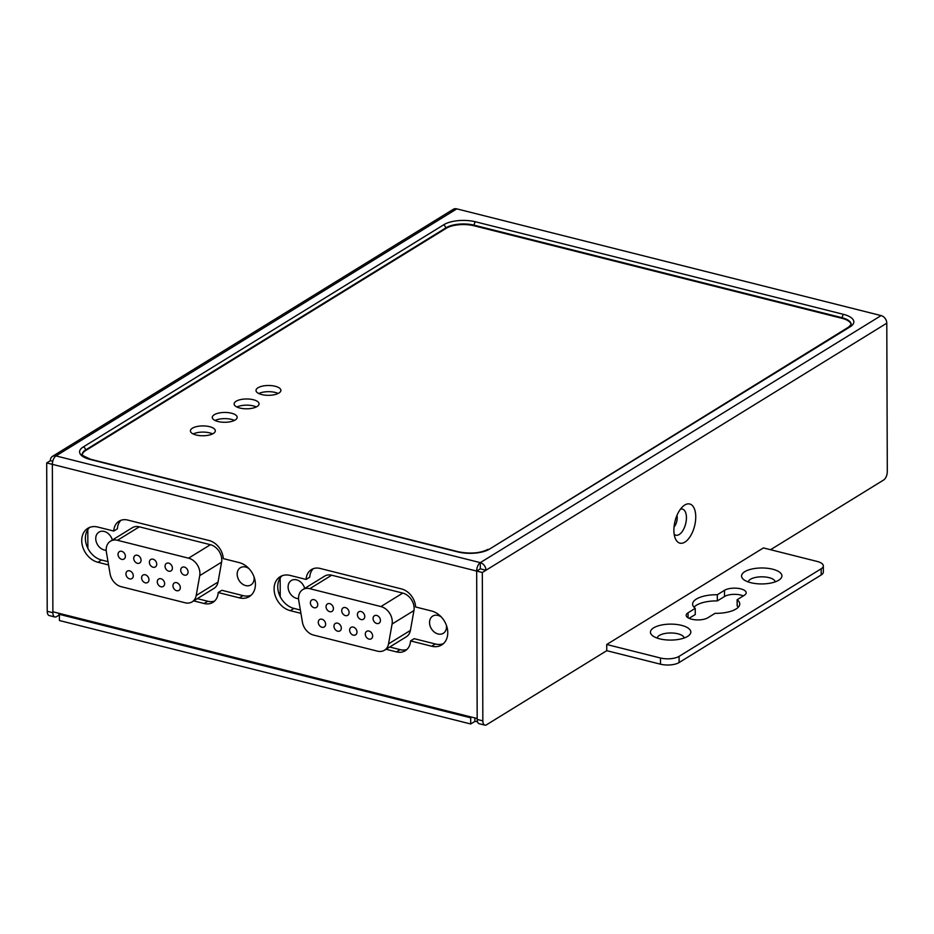 <?xml version="1.0" encoding="UTF-8"?>
<svg xmlns="http://www.w3.org/2000/svg" width="934" height="934" viewBox="0 0 934 934"><rect width="100%" height="100%" fill="white"/><g stroke="black" fill="none" stroke-linecap="round" stroke-linejoin="round"><path stroke-width="1.4" d="M687.611 636.381A20.186 7.974 179.8 0 1 669.363 640.07A20.186 7.974 179.8 0 1 652.422 635.599A20.186 7.974 179.8 0 1 653.66 627.835A20.186 7.974 179.8 0 1 680.454 625.103A20.186 7.974 179.8 0 1 688.872 635.47A20.186 7.974 179.8 0 1 687.611 636.381M684.108 638.015A13.461 5.324 -0.2 0 0 674.161 633.147A13.461 5.324 -0.2 0 0 659.346 635.447A13.461 5.324 -0.2 0 0 657.209 638.109M823.333 565.887A13.461 5.312 -0.2 0 1 821.184 568.771L679.076 656.369A13.461 5.312 -0.2 0 1 660.478 658.015L606.726 644.495L763.417 547.919L817.157 561.439A13.461 5.312 -0.2 0 1 823.333 565.887L823.344 572.063A13.461 5.312 179.8 0 1 821.208 574.959L679.1 662.545A13.461 5.312 179.8 0 1 660.49 664.191L606.75 650.683L606.726 644.495M737.136 599.721A23.548 9.305 179.8 0 1 739.74 603.948A23.548 9.305 179.8 0 1 715.035 613.334L707.867 617.759A11.78 4.658 179.8 0 1 694.651 619.732A11.78 4.658 179.8 0 1 686.186 615.308A11.78 4.658 179.8 0 1 688.066 612.774L695.235 608.349A23.548 9.305 179.8 0 1 692.631 604.111A23.548 9.305 179.8 0 1 717.324 594.736L724.504 590.311A11.78 4.658 179.8 0 1 737.72 588.327A11.78 4.658 179.8 0 1 746.184 592.763A11.78 4.658 179.8 0 1 744.305 595.297L737.136 599.721L737.148 605.897A23.548 9.305 -0.2 0 1 738.409 607.042M744.76 571.69A20.186 7.974 179.8 0 1 771.554 568.958A20.186 7.974 179.8 0 1 779.972 579.325A20.186 7.974 179.8 0 1 778.711 580.224A20.186 7.974 179.8 0 1 760.463 583.925A20.186 7.974 179.8 0 1 743.522 579.454A20.186 7.974 179.8 0 1 744.76 571.69M484.839 725.134L479.189 723.722A6.725 3.351 -75.9 0 1 477.181 719.437L476.667 571.071L477.181 718.515L52.876 611.782L52.362 464.35L52.876 612.716A6.725 3.351 104.1 0 0 54.873 616.989L49.222 615.564A6.725 3.351 -75.9 0 1 47.214 611.291L46.7 462.925L52.362 464.35A6.725 3.351 -75.9 0 1 55.982 455.92A6.725 5.195 -121.6 0 0 52.467 456.376L453.282 209.309A6.725 5.195 58.4 0 1 456.796 208.866L881.101 315.587L480.286 562.642A6.725 5.195 -121.6 0 1 485.96 570.254L482.318 572.495L482.843 720.861A6.725 3.351 104.1 0 0 484.839 725.134A6.725 3.351 104.1 0 0 486.509 724.796L606.75 650.683M52.362 464.35L476.667 571.071L480.309 568.829L480.286 562.642A6.725 3.351 104.1 0 0 476.667 571.071L482.318 572.495M674.161 534.201A13.461 6.713 104.1 0 0 682.065 531.75A13.461 6.713 104.1 0 0 686.443 517.658A13.461 6.713 104.1 0 0 680.454 509.17M770.55 549.717L883.681 479.983A6.725 3.351 104.1 0 0 887.3 471.553L886.786 323.187A6.725 5.195 58.4 0 0 881.101 315.587M54.873 616.989A6.725 3.351 104.1 0 0 56.542 616.65L59.379 614.899M46.7 462.925L50.343 460.684L52.748 461.279M52.467 456.376A6.725 5.195 -121.6 0 0 50.343 460.684M120.988 520.285A16.824 12.983 -121.6 0 0 117.404 528.807L113.75 531.049A16.824 12.983 58.4 0 1 119.05 521.207A16.824 12.983 58.4 0 1 127.818 520.075L209.099 540.529A16.824 12.983 58.4 0 1 223.273 558.602L239.232 562.618A19.182 14.804 58.4 0 1 254.503 578.274A19.182 14.804 58.4 0 1 249.355 596.557A19.182 14.804 58.4 0 1 239.349 597.853L218.194 592.53A16.824 12.983 58.4 0 1 212.905 602.372A16.824 12.983 58.4 0 1 204.126 603.504L193.712 600.889M218.194 592.53L221.837 590.288L243.003 595.612A19.182 14.804 -121.6 0 0 251.071 595.262M197.354 598.636L207.768 601.263A16.824 12.983 -121.6 0 0 214.598 601.052M89.722 527.383A19.182 14.804 -121.6 0 0 86.722 545.678A19.182 14.804 -121.6 0 0 101.561 560.026L108.005 561.649M313.345 568.666A16.824 12.983 -121.6 0 0 309.749 577.189L306.107 579.442A16.824 12.983 58.4 0 1 311.396 569.588A16.824 12.983 58.4 0 1 320.175 568.456L401.457 588.91A16.824 12.983 58.4 0 1 415.63 606.983L431.578 610.999A19.182 14.804 58.4 0 1 446.849 626.656A19.182 14.804 58.4 0 1 441.712 644.939A19.182 14.804 58.4 0 1 431.706 646.235L410.551 640.911A16.824 12.983 58.4 0 1 405.251 650.753A16.824 12.983 58.4 0 1 396.483 651.885L386.069 649.27M410.551 640.911L414.194 638.669L435.349 643.993A19.182 14.804 -121.6 0 0 443.428 643.643M389.712 647.017L400.126 649.644A16.824 12.983 -121.6 0 0 406.955 649.434M282.068 575.764A19.182 14.804 -121.6 0 0 279.079 594.059A19.182 14.804 -121.6 0 0 293.918 608.408L300.363 610.03M300.923 613.334L290.276 610.661A19.182 14.804 58.4 0 1 275.005 595.005A19.182 14.804 58.4 0 1 280.142 576.71A19.182 14.804 58.4 0 1 290.147 575.426L306.107 579.442M108.566 564.953L97.918 562.28A19.182 14.804 58.4 0 1 82.647 546.623A19.182 14.804 58.4 0 1 87.796 528.329A19.182 14.804 58.4 0 1 97.801 527.045L113.75 531.049M695.748 516.829A20.186 10.064 -75.9 0 1 687.506 539.957A20.186 10.064 -75.9 0 1 675.177 538.171A20.186 10.064 -75.9 0 1 673.881 530.314A20.186 10.064 -75.9 0 1 683.233 506.146A20.186 10.064 -75.9 0 1 695.748 516.829M886.786 323.187L485.96 570.254L480.309 568.829M743.312 595.904A11.78 4.658 -0.2 0 0 724.527 596.499L717.347 600.912A23.548 9.305 -0.2 0 0 693.985 607.205M695.235 608.349L695.258 614.537L689.082 618.343M775.197 581.859A13.461 5.324 -0.2 0 0 765.261 576.99A13.461 5.324 -0.2 0 0 750.434 579.29A13.461 5.324 -0.2 0 0 748.309 581.952M717.347 600.912L717.324 594.736M851.119 324.565A20.186 7.974 -0.2 0 0 841.896 318.296L474.168 225.806A20.186 7.974 -0.2 0 0 446.265 228.27L85.519 450.632A20.186 7.974 -0.2 0 0 82.332 454.566M192.404 428.204A12.446 4.915 179.8 0 1 206.367 426.102A12.446 4.915 179.8 0 1 215.31 430.796A12.446 4.915 179.8 0 1 213.337 433.469A12.446 4.915 179.8 0 1 199.362 435.571A12.446 4.915 179.8 0 1 190.419 430.878A12.446 4.915 179.8 0 1 192.404 428.204M235.193 419.996A12.446 4.915 179.8 0 1 221.218 422.086A12.446 4.915 179.8 0 1 212.275 417.405A12.446 4.915 179.8 0 1 214.26 414.731A12.446 4.915 179.8 0 1 228.235 412.63A12.446 4.915 179.8 0 1 237.178 417.323A12.446 4.915 179.8 0 1 235.193 419.996M257.06 406.523A12.446 4.915 179.8 0 1 243.085 408.613A12.446 4.915 179.8 0 1 234.142 403.932A12.446 4.915 179.8 0 1 236.127 401.258A12.446 4.915 179.8 0 1 250.09 399.157A12.446 4.915 179.8 0 1 259.045 403.838A12.446 4.915 179.8 0 1 257.06 406.523M278.916 393.039A12.446 4.915 179.8 0 1 264.952 395.14A12.446 4.915 179.8 0 1 256.009 390.459A12.446 4.915 179.8 0 1 257.982 387.773A12.446 4.915 179.8 0 1 271.957 385.684A12.446 4.915 179.8 0 1 280.9 390.365A12.446 4.915 179.8 0 1 278.916 393.039M212.555 433.89A12.446 4.915 -0.2 0 0 193.186 433.96M278.145 393.471A12.446 4.915 -0.2 0 0 258.776 393.529M256.29 406.944A12.446 4.915 -0.2 0 0 236.921 407.014M234.422 420.417A12.446 4.915 -0.2 0 0 215.053 420.487M677.068 515.942A8.406 4.191 104.1 0 0 676.963 515.393A8.406 4.191 -75.9 0 1 677.208 517.705A8.406 4.191 104.1 0 0 677.068 515.942M674.033 527.056A8.406 4.191 104.1 0 0 677.208 517.705A8.406 4.191 -75.9 0 1 674.033 527.056M60.453 613.685L59.379 614.35L470.678 717.802L471.74 717.137M58.503 613.194A6.725 5.195 -121.6 0 0 59.379 614.841M474.881 717.931L474.892 721.398L470.701 723.978L59.402 620.526L59.379 614.35M470.701 723.978L470.678 717.802M474.892 721.398A6.725 5.195 -121.6 0 0 477.402 721.387M87.808 529.625L87.866 548.328M278.822 593.335L280.2 592.483M254.036 576.862A10.099 7.787 58.4 0 1 254.153 578.438A10.099 7.787 58.4 0 1 250.966 584.894A10.099 7.787 58.4 0 1 241.999 583.727A10.099 7.787 58.4 0 1 237.178 574.165A10.099 7.787 58.4 0 1 240.377 567.709A10.099 7.787 58.4 0 1 248.923 568.584M106.196 550.243A10.099 7.787 58.4 0 1 95.747 538.591A10.099 7.787 58.4 0 1 98.934 532.135A10.099 7.787 58.4 0 1 112.337 540.039M110.445 541.206L132.301 527.733A13.461 10.391 58.4 0 1 139.318 526.823L210.419 544.709A13.461 10.391 58.4 0 1 221.591 562.175L218.042 582.045A13.461 10.391 58.4 0 1 213.979 588.385L192.124 601.87A13.461 10.391 -121.6 0 0 196.187 595.518L199.724 575.659A13.461 10.391 -121.6 0 0 188.563 558.182L117.462 540.296A13.461 10.391 -121.6 0 0 110.445 541.206A13.461 10.391 -121.6 0 0 106.394 552.181L110.084 573.861A13.461 10.391 -121.6 0 0 121.233 586.704L185.107 602.769A13.461 10.391 -121.6 0 0 192.124 601.87M125.389 556.255A4.378 3.374 58.4 0 1 124.012 559.057A4.378 3.374 58.4 0 1 120.124 558.544A4.378 3.374 58.4 0 1 118.034 554.411A4.378 3.374 58.4 0 1 119.424 551.609A4.378 3.374 58.4 0 1 123.3 552.111A4.378 3.374 58.4 0 1 125.389 556.255M141.069 560.202A4.378 3.374 58.4 0 1 139.68 562.992A4.378 3.374 58.4 0 1 135.804 562.49A4.378 3.374 58.4 0 1 133.714 558.345A4.378 3.374 58.4 0 1 135.091 555.543A4.378 3.374 58.4 0 1 138.979 556.057A4.378 3.374 58.4 0 1 141.069 560.202M156.737 564.136A4.378 3.374 58.4 0 1 155.359 566.938A4.378 3.374 58.4 0 1 151.471 566.424A4.378 3.374 58.4 0 1 149.382 562.291A4.378 3.374 58.4 0 1 150.759 559.489A4.378 3.374 58.4 0 1 154.647 560.003A4.378 3.374 58.4 0 1 156.737 564.136M172.405 568.082A4.378 3.374 58.4 0 1 171.027 570.884A4.378 3.374 58.4 0 1 167.139 570.37A4.378 3.374 58.4 0 1 165.049 566.226A4.378 3.374 58.4 0 1 166.439 563.436A4.378 3.374 58.4 0 1 170.315 563.938A4.378 3.374 58.4 0 1 172.405 568.082M188.073 572.017A4.378 3.374 58.4 0 1 186.695 574.819A4.378 3.374 58.4 0 1 182.807 574.317A4.378 3.374 58.4 0 1 180.717 570.172A4.378 3.374 58.4 0 1 182.107 567.37A4.378 3.374 58.4 0 1 185.983 567.884A4.378 3.374 58.4 0 1 188.073 572.017M133.293 575.788A4.378 3.374 58.4 0 1 131.904 578.578A4.378 3.374 58.4 0 1 128.028 578.076A4.378 3.374 58.4 0 1 125.938 573.931A4.378 3.374 58.4 0 1 127.316 571.129A4.378 3.374 58.4 0 1 131.204 571.643A4.378 3.374 58.4 0 1 133.293 575.788M148.961 579.722A4.378 3.374 58.4 0 1 147.584 582.524A4.378 3.374 58.4 0 1 143.696 582.01A4.378 3.374 58.4 0 1 141.606 577.877A4.378 3.374 58.4 0 1 142.984 575.075A4.378 3.374 58.4 0 1 146.871 575.589A4.378 3.374 58.4 0 1 148.961 579.722M164.629 583.668A4.378 3.374 58.4 0 1 163.252 586.459A4.378 3.374 58.4 0 1 159.364 585.957A4.378 3.374 58.4 0 1 157.274 581.812A4.378 3.374 58.4 0 1 158.663 579.022A4.378 3.374 58.4 0 1 162.539 579.524A4.378 3.374 58.4 0 1 164.629 583.668M180.309 587.603A4.378 3.374 58.4 0 1 178.919 590.405A4.378 3.374 58.4 0 1 175.043 589.903A4.378 3.374 58.4 0 1 172.953 585.758A4.378 3.374 58.4 0 1 174.331 582.956A4.378 3.374 58.4 0 1 178.219 583.47A4.378 3.374 58.4 0 1 180.309 587.603M280.153 578.006L280.223 596.709M446.382 625.243A10.099 7.787 58.4 0 1 446.51 626.819A10.099 7.787 58.4 0 1 443.323 633.275A10.099 7.787 58.4 0 1 434.357 632.108A10.099 7.787 58.4 0 1 429.535 622.546A10.099 7.787 58.4 0 1 432.722 616.09A10.099 7.787 58.4 0 1 441.28 616.965M298.553 598.624A10.099 7.787 58.4 0 1 288.104 586.972A10.099 7.787 58.4 0 1 291.291 580.516A10.099 7.787 58.4 0 1 304.682 588.42M302.791 589.587L324.658 576.115A13.461 10.391 58.4 0 1 331.675 575.204L402.776 593.09A13.461 10.391 58.4 0 1 413.937 610.556L410.4 630.427A13.461 10.391 58.4 0 1 406.337 636.778L384.469 650.251A13.461 10.391 -121.6 0 0 388.532 643.9L392.082 624.04A13.461 10.391 -121.6 0 0 380.909 606.563L309.808 588.689A13.461 10.391 -121.6 0 0 302.791 589.587A13.461 10.391 -121.6 0 0 298.752 600.562L302.441 622.242A13.461 10.391 -121.6 0 0 313.591 635.085L377.453 651.15A13.461 10.391 -121.6 0 0 384.469 650.251M317.747 604.637A4.378 3.374 58.4 0 1 316.369 607.439A4.378 3.374 58.4 0 1 312.481 606.925A4.378 3.374 58.4 0 1 310.392 602.792A4.378 3.374 58.4 0 1 311.769 599.99A4.378 3.374 58.4 0 1 315.657 600.492A4.378 3.374 58.4 0 1 317.747 604.637M333.415 608.583A4.378 3.374 58.4 0 1 332.037 611.373A4.378 3.374 58.4 0 1 328.149 610.871A4.378 3.374 58.4 0 1 326.059 606.726A4.378 3.374 58.4 0 1 327.449 603.936A4.378 3.374 58.4 0 1 331.325 604.438A4.378 3.374 58.4 0 1 333.415 608.583M349.082 612.517A4.378 3.374 58.4 0 1 347.705 615.319A4.378 3.374 58.4 0 1 343.817 614.806A4.378 3.374 58.4 0 1 341.727 610.673A4.378 3.374 58.4 0 1 343.117 607.871A4.378 3.374 58.4 0 1 346.993 608.384A4.378 3.374 58.4 0 1 349.082 612.517M364.762 616.463A4.378 3.374 58.4 0 1 363.373 619.265A4.378 3.374 58.4 0 1 359.497 618.752A4.378 3.374 58.4 0 1 357.407 614.607A4.378 3.374 58.4 0 1 358.784 611.817A4.378 3.374 58.4 0 1 362.672 612.319A4.378 3.374 58.4 0 1 364.762 616.463M380.43 620.409A4.378 3.374 58.4 0 1 379.052 623.2A4.378 3.374 58.4 0 1 375.164 622.698A4.378 3.374 58.4 0 1 373.075 618.553A4.378 3.374 58.4 0 1 374.452 615.751A4.378 3.374 58.4 0 1 378.34 616.265A4.378 3.374 58.4 0 1 380.43 620.409M325.639 624.169A4.378 3.374 58.4 0 1 324.261 626.959A4.378 3.374 58.4 0 1 320.374 626.457A4.378 3.374 58.4 0 1 318.284 622.313A4.378 3.374 58.4 0 1 319.673 619.511A4.378 3.374 58.4 0 1 323.549 620.024A4.378 3.374 58.4 0 1 325.639 624.169M341.319 628.103A4.378 3.374 58.4 0 1 339.929 630.905A4.378 3.374 58.4 0 1 336.053 630.392A4.378 3.374 58.4 0 1 333.963 626.259A4.378 3.374 58.4 0 1 335.341 623.457A4.378 3.374 58.4 0 1 339.229 623.97A4.378 3.374 58.4 0 1 341.319 628.103M356.986 632.049A4.378 3.374 58.4 0 1 355.597 634.851A4.378 3.374 58.4 0 1 351.721 634.338A4.378 3.374 58.4 0 1 349.631 630.193A4.378 3.374 58.4 0 1 351.009 627.403A4.378 3.374 58.4 0 1 354.897 627.905A4.378 3.374 58.4 0 1 356.986 632.049M372.654 635.984A4.378 3.374 58.4 0 1 371.277 638.786A4.378 3.374 58.4 0 1 367.389 638.284A4.378 3.374 58.4 0 1 365.299 634.139A4.378 3.374 58.4 0 1 366.688 631.337A4.378 3.374 58.4 0 1 370.564 631.851A4.378 3.374 58.4 0 1 372.654 635.984M660.478 658.015L660.49 664.191M52.876 612.716L47.214 611.291M480.286 562.642L55.982 455.92L456.796 208.866M489.451 549.134L850.185 326.783A22.883 9.036 179.8 0 0 843.344 314.314L475.604 221.813A22.883 9.036 179.8 0 0 443.989 224.615L83.254 446.966A22.883 9.036 179.8 0 0 90.096 459.446L457.823 551.936A22.883 9.036 179.8 0 0 489.451 549.134L848.784 326.97A2.697 2.078 58.4 0 1 850.185 326.783M482.843 720.861L477.181 719.437M679.1 662.545L679.076 656.369M821.184 568.771L821.208 574.959M724.504 590.311L724.527 596.499M688.078 617.818L688.066 612.774M843.344 314.314L841.896 317.677A20.186 7.974 179.8 0 1 851.154 324.355L848.784 326.97M457.823 551.936A2.697 1.343 104.1 0 1 458.489 551.796L90.761 459.306C82.694 455.687 79.88 454.041 82.309 454.344A20.186 7.974 179.8 0 1 83.266 451.904A20.186 7.974 179.8 0 1 85.519 450.013L446.254 227.651A20.186 7.974 179.8 0 1 469.393 224.312A20.186 7.974 179.8 0 1 474.157 225.187L841.896 317.677L841.896 318.296M474.168 225.806L474.157 225.187A2.697 1.343 -75.9 0 1 475.604 221.813M446.265 228.27L443.989 224.615M85.519 450.632L85.519 450.013A2.697 2.078 -121.6 0 0 83.254 446.966M90.761 459.306L90.096 459.446M686.362 519.713A15.142 7.542 -75.9 0 1 684.353 527.698M290.276 610.661L293.918 608.408M400.126 649.644L396.483 651.885M435.349 643.993L431.706 646.235M97.918 562.28L101.561 560.026M207.768 601.263L204.126 603.504M243.003 595.612L239.349 597.853M210.419 544.709L188.563 558.182M117.462 540.296L139.318 526.823M199.724 575.659L221.591 562.175M218.042 582.045L196.187 595.518M402.776 593.09L380.909 606.563M309.808 588.689L331.675 575.204M392.082 624.04L413.937 610.556M410.4 630.427L388.532 643.9M458.489 551.796C470.409 554.072 480.263 553.243 488.05 549.32"/></g></svg>
